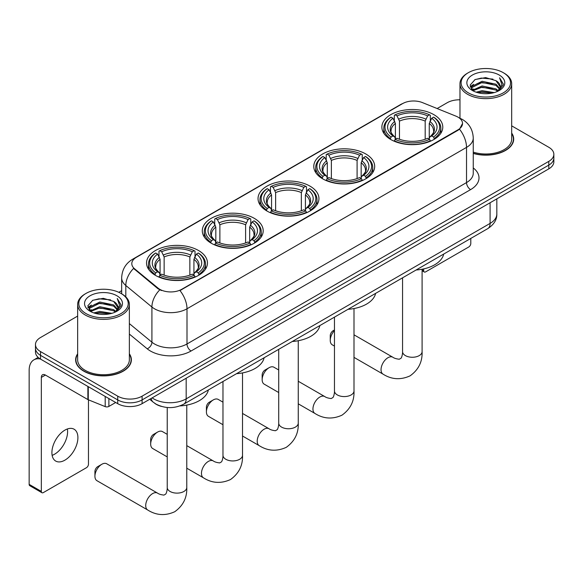 <?xml version="1.0" encoding="UTF-8"?>
<svg xmlns="http://www.w3.org/2000/svg" width="583" height="583" viewBox="0 0 583 583"><rect width="100%" height="100%" fill="white"/><g stroke="black" fill="none" stroke-linecap="round" stroke-linejoin="round"><path stroke-width="0.87" d="M198.533 250.515A30.454 17.585 0 0 0 165.346 246.704A30.454 17.585 0 0 0 146.544 262.948A30.454 17.585 0 0 0 155.464 275.38A30.454 17.585 0 0 0 188.652 279.191A30.454 17.585 0 0 0 207.453 262.948A30.454 17.585 0 0 0 198.533 250.515M365.767 153.963A30.454 17.585 0 0 0 332.58 150.152A30.454 17.585 0 0 0 313.778 166.395A30.454 17.585 0 0 0 322.698 178.828A30.454 17.585 0 0 0 355.885 182.639A30.454 17.585 0 0 0 374.687 166.395A30.454 17.585 0 0 0 365.767 153.963M310.025 186.152A30.454 17.585 0 0 0 276.838 182.341A30.454 17.585 0 0 0 258.036 198.584A30.454 17.585 0 0 0 266.956 211.017A30.454 17.585 0 0 0 300.143 214.828A30.454 17.585 0 0 0 318.945 198.584A30.454 17.585 0 0 0 310.025 186.152M254.275 218.334A30.454 17.585 0 0 0 221.088 214.522A30.454 17.585 0 0 0 202.294 230.766A30.454 17.585 0 0 0 211.214 243.198A30.454 17.585 0 0 0 244.401 247.01A30.454 17.585 0 0 0 263.195 230.766A30.454 17.585 0 0 0 254.275 218.334M433.861 114.654A30.454 17.585 0 0 0 400.674 110.843A30.454 17.585 0 0 0 381.872 127.087A30.454 17.585 0 0 0 390.792 139.519A30.454 17.585 0 0 0 423.979 143.331A30.454 17.585 0 0 0 442.781 127.087A30.454 17.585 0 0 0 433.861 114.654M457.998 117.139A15.515 8.956 0 0 0 455.921 116.134L422.464 102.608A15.515 8.956 0 0 0 402.598 103.614L136.349 257.329A15.515 8.956 0 0 0 131.802 263.669A15.515 8.956 0 0 0 134.607 268.807L158.037 288.119A15.515 8.956 0 0 0 181.714 289.314L457.998 129.805A15.515 8.956 0 0 0 462.538 123.472A15.515 8.956 0 0 0 457.998 117.139M161.506 406.424A17.235 9.955 180 0 1 154.546 403.166M77.648 353.801A27.867 16.091 0 0 0 75.637 359.806A27.867 16.091 0 0 0 83.799 371.182A27.867 16.091 0 0 0 114.166 374.672A27.867 16.091 0 0 0 131.372 359.806A27.867 16.091 0 0 0 129.36 353.801M75.921 361.256A27.867 16.091 0 0 0 75.826 361.679M462.538 123.472L459.499 129.178L457.998 130.264L179.965 290.56A20.114 11.609 60 0 1 186.997 308.786A22.985 13.271 180 0 1 154.495 308.786A22.985 13.271 180 0 1 151.915 307.015L125.811 285.488A22.985 13.271 180 0 1 121.658 277.88L121.658 293.817M77.648 316.088L40.526 337.521A17.235 9.955 0 0 0 35.476 344.56L35.476 352.066A17.235 9.955 0 0 0 40.526 359.099L117.722 403.669L117.722 399.916A17.235 9.955 0 0 0 142.099 399.916L548.8 165.113A17.235 9.955 0 0 0 553.85 158.073A17.235 9.955 0 0 1 548.8 165.113L142.099 399.916A17.235 9.955 0 0 1 117.722 399.916L40.526 355.346L117.722 399.916L117.722 396.163A17.235 9.955 0 0 0 142.099 396.163L548.8 161.36A17.235 9.955 0 0 0 553.85 154.32A17.235 9.955 0 0 0 548.8 147.28L511.685 125.848M35.476 348.313A17.235 9.955 0 0 0 40.526 355.346A17.235 9.955 0 0 1 35.476 348.313M161.52 290.56L158.037 288.796L133.565 268.428A20.114 13.453 129.5 0 0 125.811 285.488L125.811 296.9M473.258 153.431A27.867 16.091 0 0 0 513.696 139.075A27.867 16.091 0 0 0 511.685 133.07M459.972 99.802A17.235 9.955 0 0 0 447.227 102.71L437.133 108.54M121.658 290.677L118.823 292.316M35.476 344.56A17.235 9.955 0 0 0 40.526 351.593L117.722 396.163M131.182 361.679A27.867 16.091 0 0 0 131.08 361.256M513.506 140.948A27.867 16.091 0 0 0 513.404 140.518M117.722 403.669A17.235 9.955 0 0 0 142.099 403.669L548.8 168.866A17.235 9.955 0 0 0 553.85 161.826L553.85 154.32M422.092 269.761L423.659 270.672A2.871 1.662 120 0 0 424.256 271.984A2.871 1.662 120 0 0 425.692 271.838L468.761 246.981A2.871 1.662 120 0 0 470.794 243.461L470.794 238.432M423.659 270.672L423.659 268.909M468.353 92.857A24.705 14.262 0 0 0 503.297 92.857A24.705 14.262 0 0 0 503.297 72.686L504.106 73.159A25.856 14.925 0 0 1 511.685 83.712A25.856 14.925 0 0 1 495.718 97.507A25.856 14.925 0 0 1 467.544 94.271A25.856 14.925 0 0 1 459.972 83.712A25.856 14.925 0 0 1 467.544 73.159L468.353 72.686A24.705 14.262 0 0 0 468.353 92.857M473.258 152.119A25.856 14.925 0 0 0 511.685 139.075L511.685 83.712M473.258 153.249A27.583 15.923 0 0 0 513.404 139.075A27.583 15.923 0 0 0 511.685 133.529M476.143 92.187L482.105 90.657L494.195 92.595M477.856 92.704L482.105 91.83L492.431 93.04L481.303 92.15L477.973 92.741M472.434 90.278L482.105 85.971L495.98 88.893L498.217 90.744M473.024 90.759L482.105 87.144L495.98 90.066L497.598 91.305M471.632 89.476L471.953 86.357L482.105 81.277L495.98 84.207L499.784 88.514M471.501 88.9L471.953 87.53L482.105 82.451L495.98 85.38L499.507 89.075M497.452 91.422A14.364 8.293 0 0 0 500.192 86.554A14.364 8.293 0 0 0 495.98 80.687L500.185 86.831M499.23 75.032A18.962 10.946 0 0 0 472.456 75.01A18.962 10.946 0 0 0 472.332 90.467A18.962 10.946 0 0 0 472.419 90.518A18.962 10.946 0 0 0 499.318 90.467A18.962 10.946 0 0 0 499.23 75.032M495.98 80.687L485.661 77.605L475.058 79.558L470.138 85.111L473.396 91.035M498.625 90.853L503.209 85.038L503.297 83.996L499.573 77.765L501.919 84.746L497.598 91.356M504.106 73.159L503.297 72.686A24.705 14.262 0 0 0 468.353 72.686M499.573 77.765L503.297 84.229M474.81 79.682L481.303 78.078L492.941 79.12M470.328 87.224L472.449 85.563M477.113 83.58L481.303 82.764L492.526 83.69M477.113 88.273L481.303 87.457L492.526 88.383M470.204 86.765L473.68 84.295M472.055 89.92L473.68 88.988M334.467 330.59A9.765 5.641 120 0 0 330.255 340.363L330.255 335.67A4.023 2.325 -60 0 1 333.097 330.743L334.467 329.956L333.097 330.743M330.255 340.363A9.765 5.641 120 0 0 332.281 344.83L334.467 346.098M390.246 139.191L391.062 137.012A27.35 15.792 0 0 1 391.062 117.154L392.942 118.24A24.705 14.262 0 0 0 392.942 135.926L394.8 136.983L395.398 139.206M395.398 138.295L395.398 123.443L392.942 118.24M394.312 120.594L394.312 115.274L395.128 114.807A27.35 15.792 0 0 1 429.525 114.807L427.645 115.893A24.705 14.262 0 0 0 397.008 115.893L399.464 121.096L399.464 139.264M425.189 139.264L425.189 121.096L427.645 115.893M416.124 269.995A31.606 18.248 0 0 0 443.699 254.071M394.312 140.773A28.501 16.455 0 0 0 430.341 140.773L429.525 139.359A27.35 15.792 0 0 1 395.128 139.359L394.312 141.261M430.341 141.261L430.341 140.773M391.062 117.154L390.246 117.62A28.501 16.455 0 0 0 383.825 128.02A28.501 16.455 0 0 0 390.246 138.426M429.525 114.807L430.341 115.274L430.341 120.594M395.128 139.359L397.008 138.273A24.705 14.262 0 0 0 427.645 138.273L429.525 139.359M392.942 135.926L391.062 137.012M397.008 115.893L395.128 114.807M394.8 121.439A22.103 12.76 0 0 0 394.8 136.983L394.902 137.056C391.761 134.017 390.486 131.955 391.069 130.869A21.258 12.272 0 0 1 395.398 123.443M434.408 138.426A28.501 16.455 0 0 0 440.828 128.02A28.501 16.455 0 0 0 434.408 117.62L433.592 117.154A27.35 15.792 0 0 1 433.592 137.012L434.408 139.191M433.592 137.012L431.712 135.926A24.705 14.262 0 0 0 431.712 118.24L433.592 117.154M431.712 118.24L429.256 123.443L429.256 138.295L429.853 136.983L431.712 135.926M429.256 123.443A21.258 12.272 0 0 1 433.584 130.869C434.167 131.962 432.885 134.024 429.751 137.056L429.853 136.983A22.103 12.76 0 0 0 429.853 121.439M429.256 139.206L429.256 138.295M262.161 379.679L262.161 374.986A4.023 2.325 -60 0 1 265.003 370.059L269.069 367.713A9.765 5.641 120 0 0 262.161 379.679A9.765 5.641 120 0 0 264.186 384.146L278.718 392.541M322.151 178.507L322.967 176.328A27.35 15.792 0 0 1 322.967 156.47L324.848 157.556A24.705 14.262 0 0 0 324.848 175.243L326.706 176.299L327.303 178.515M327.303 177.611L327.303 162.759L324.848 157.556M326.21 159.91L326.21 154.59L327.034 154.123A27.35 15.792 0 0 1 361.431 154.123L359.551 155.209A24.705 14.262 0 0 0 328.914 155.209L331.37 160.412L331.37 178.58M357.095 178.58L357.095 160.412L359.551 155.209M348.029 309.303A31.606 18.248 0 0 0 375.605 293.387M326.21 180.089A28.501 16.455 0 0 0 362.247 180.089L361.431 178.675A27.35 15.792 0 0 1 327.034 178.675L326.21 180.57M362.247 180.57L362.247 180.089M322.967 156.47L322.151 156.936A28.501 16.455 0 0 0 315.731 167.336A28.501 16.455 0 0 0 322.151 177.742M361.431 154.123L362.247 154.59L362.247 159.91M327.034 178.675L328.914 177.589A24.705 14.262 0 0 0 359.551 177.589L361.431 178.675M324.848 175.243L322.967 176.328M328.914 155.209L327.034 154.123M326.706 160.755A22.103 12.76 0 0 0 326.706 176.299L326.808 176.365C323.667 173.333 322.392 171.271 322.975 170.185A21.258 12.272 0 0 1 327.303 162.759M366.313 177.742A28.501 16.455 0 0 0 372.734 167.336A28.501 16.455 0 0 0 366.313 156.936L365.497 156.47A27.35 15.792 0 0 1 365.497 176.328L366.313 178.507M365.497 176.328L363.617 175.243A24.705 14.262 0 0 0 363.617 157.556L365.497 156.47M363.617 157.556L361.161 162.759L361.161 177.611L361.759 176.299L363.617 175.243M361.161 162.759A21.258 12.272 0 0 1 365.49 170.185C366.073 171.278 364.79 173.34 361.657 176.365L361.759 176.299A22.103 12.76 0 0 0 361.759 160.755M361.161 178.515L361.161 177.611M278.718 369.979L273.952 367.232A9.765 5.641 120 0 0 269.069 367.713L265.003 370.059M206.418 411.86L206.418 407.167A4.023 2.325 -60 0 1 209.261 402.241L213.327 399.894A9.765 5.641 120 0 0 206.418 411.86A9.765 5.641 120 0 0 208.437 416.328L222.976 424.723M266.409 210.689L267.225 208.51A27.35 15.792 0 0 1 267.225 188.652L269.106 189.737A24.705 14.262 0 0 0 269.106 207.424L270.964 208.481L271.561 210.703M271.561 209.793L271.561 194.941L269.106 189.737M270.468 192.091L270.468 186.771L271.284 186.305A27.35 15.792 0 0 1 305.689 186.305L303.809 187.391A24.705 14.262 0 0 0 273.165 187.391L275.628 192.594L275.628 210.762M301.353 210.762L301.353 192.594L303.809 187.391M292.287 341.492A31.606 18.248 0 0 0 319.863 325.569M270.468 212.27A28.501 16.455 0 0 0 306.505 212.27L305.689 210.857A27.35 15.792 0 0 1 271.284 210.857L270.468 212.759M306.505 212.759L306.505 212.27M267.225 188.652L266.409 189.118A28.501 16.455 0 0 0 259.989 199.517A28.501 16.455 0 0 0 266.409 209.924M305.689 186.305L306.505 186.771L306.505 192.091M271.284 210.857L273.165 209.771A24.705 14.262 0 0 0 303.809 209.771L305.689 210.857M269.106 207.424L267.225 208.51M273.165 187.391L271.284 186.305M270.964 192.937A22.103 12.76 0 0 0 270.964 208.481L271.066 208.554C267.925 205.515 266.65 203.452 267.225 202.367A21.258 12.272 0 0 1 271.561 194.941M310.571 209.924A28.501 16.455 0 0 0 316.984 199.517A28.501 16.455 0 0 0 310.571 189.118L309.755 188.652A27.35 15.792 0 0 1 309.755 208.51L310.571 210.689M309.755 208.51L307.875 207.424A24.705 14.262 0 0 0 307.875 189.737L309.755 188.652M307.875 189.737L305.412 194.941L305.412 209.793L306.017 208.481L307.875 207.424M305.412 194.941A21.258 12.272 0 0 1 309.748 202.367C310.324 203.46 309.048 205.522 305.907 208.554L306.017 208.481A22.103 12.76 0 0 0 306.017 192.937M305.412 210.703L305.412 209.793M222.976 402.168L218.21 399.413A9.765 5.641 120 0 0 213.327 399.894L209.261 402.241M150.676 444.042L150.676 439.349A4.023 2.325 -60 0 1 153.518 434.422L157.578 432.076A9.765 5.641 120 0 0 150.676 444.042A9.765 5.641 120 0 0 152.695 448.516L167.234 456.904M210.66 242.871L211.483 240.699A27.35 15.792 0 0 1 211.483 220.833L213.363 221.919A24.705 14.262 0 0 0 213.363 239.613L215.214 240.67L215.819 242.885M215.819 241.981L215.819 227.122L213.363 221.919M214.726 224.273L214.726 218.953L215.542 218.487A27.35 15.792 0 0 1 249.947 218.487L248.066 219.572A24.705 14.262 0 0 0 217.423 219.572L219.878 224.783L219.878 242.943M245.611 242.943L245.611 224.783L248.066 219.572M236.545 373.674A31.606 18.248 0 0 0 264.121 357.751M214.726 244.452A28.501 16.455 0 0 0 250.763 244.452L249.947 243.045A27.35 15.792 0 0 1 215.542 243.045L214.726 244.94M250.763 244.94L250.763 244.452M211.483 220.833L210.66 221.3A28.501 16.455 0 0 0 204.247 231.706A28.501 16.455 0 0 0 210.66 242.105M249.947 218.487L250.763 218.953L250.763 224.273M215.542 243.045L217.423 241.96A24.705 14.262 0 0 0 248.066 241.96L249.947 243.045M213.363 239.613L211.483 240.699M217.423 219.572L215.542 218.487M215.214 225.118A22.103 12.76 0 0 0 215.214 240.67L215.324 240.735C212.183 237.696 210.9 235.641 211.483 234.555A21.258 12.272 0 0 1 215.819 227.122M254.822 242.105A28.501 16.455 0 0 0 261.242 231.706A28.501 16.455 0 0 0 254.822 221.3L254.006 220.833A27.35 15.792 0 0 1 254.006 240.699L254.822 242.871M254.006 240.699L252.126 239.613A24.705 14.262 0 0 0 252.126 221.919L254.006 220.833M252.126 221.919L249.67 227.122L249.67 241.981L250.275 240.67L252.126 239.613M249.67 227.122A21.258 12.272 0 0 1 254.006 234.555C254.582 235.641 253.306 237.704 250.165 240.735L250.275 240.67A22.103 12.76 0 0 0 250.275 225.118M249.67 242.885L249.67 241.981M167.234 434.35L162.46 431.595A9.765 5.641 120 0 0 157.578 432.076L153.518 434.422M94.927 476.224L94.927 471.538A4.023 2.325 -60 0 1 97.776 466.611L101.836 464.265A9.765 5.641 120 0 0 94.927 476.224A9.765 5.641 120 0 0 96.953 480.698L147.739 510.016A9.765 5.641 -60 0 1 146.238 502.189A9.765 5.641 -60 0 1 152.622 493.582A9.765 5.641 -60 0 1 157.505 493.101C158.853 494.1 160.995 494.763 163.954 495.098L165.74 494.063C166.978 492.292 167.379 488.197 167.234 487.483A9.765 5.641 180 0 0 170.09 491.469A9.765 5.641 180 0 0 183.907 491.469A9.765 5.641 180 0 0 186.771 487.483C187.187 497.59 183.179 505.672 174.747 511.728C165.288 516.006 156.288 515.438 147.739 510.016M154.918 275.059L155.734 272.88A27.35 15.792 0 0 1 155.734 253.015L157.614 254.101A24.705 14.262 0 0 0 157.614 271.795L159.472 272.851L160.077 275.067M160.077 274.163L160.077 259.311L157.614 254.101M158.984 256.454L158.984 251.142L159.8 250.675A27.35 15.792 0 0 1 194.205 250.675L192.324 251.761A24.705 14.262 0 0 0 161.68 251.761L164.136 256.965L164.136 275.125M189.861 275.125L189.861 256.965L192.324 251.761M179.936 405.906A31.606 18.248 0 0 0 208.371 389.94M158.984 276.634A28.501 16.455 0 0 0 195.021 276.634L194.205 275.227A27.35 15.792 0 0 1 159.8 275.227L158.984 277.122M195.021 277.122L195.021 276.634M155.734 253.015L154.918 253.481A28.501 16.455 0 0 0 148.505 263.888A28.501 16.455 0 0 0 154.918 274.287M194.205 250.675L195.021 251.142L195.021 256.454M159.8 275.227L161.68 274.141A24.705 14.262 0 0 0 192.324 274.141L194.205 275.227M157.614 271.795L155.734 272.88M161.68 251.761L159.8 250.675M159.472 257.3A22.103 12.76 0 0 0 159.472 272.851L159.582 272.917C156.441 269.885 155.158 267.823 155.741 266.737A21.258 12.272 0 0 1 160.077 259.311M199.08 274.287A28.501 16.455 0 0 0 205.5 263.888A28.501 16.455 0 0 0 199.08 253.481L198.264 253.015A27.35 15.792 0 0 1 198.264 272.88L199.08 275.059M198.264 272.88L196.384 271.795A24.705 14.262 0 0 0 196.384 254.101L198.264 253.015M196.384 254.101L193.928 259.311L193.928 274.163L194.525 272.851L196.384 271.795M193.928 259.311A21.258 12.272 0 0 1 198.264 266.737C198.839 267.83 197.557 269.885 194.423 272.917L194.525 272.851A22.103 12.76 0 0 0 194.525 257.3M193.928 275.067L193.928 274.163M157.505 493.101L106.718 463.776A9.765 5.641 120 0 0 101.836 464.265L97.776 466.611M67.358 428.986A18.386 10.618 -60 0 1 54.591 454.201A18.386 10.618 -60 0 1 52.135 455.352M64.902 460.155A18.386 10.618 120 0 0 76.912 443.955A18.386 10.618 120 0 0 74.099 429.219A18.386 10.618 120 0 0 64.902 430.13A18.386 10.618 120 0 0 52.893 446.33A18.386 10.618 120 0 0 55.713 461.066A18.386 10.618 120 0 0 64.902 460.155M108.883 398.568L108.883 406.424L115.689 402.496M40.329 358.99A22.985 13.271 -120 0 0 33.909 359.842A22.985 13.271 -120 0 0 29.15 370.358L29.15 484.364L41.342 491.403L41.342 377.398A5.743 3.316 60 0 1 42.53 374.767A5.743 3.316 60 0 1 45.401 375.051L87.887 399.581L87.887 386.442M41.342 491.403A2.871 1.662 120 0 0 41.932 492.715L29.748 485.683A2.871 1.662 -60 0 1 29.15 484.364M41.932 492.715A2.871 1.662 120 0 0 43.368 492.577L86.437 467.712A2.871 1.662 120 0 0 88.47 464.192L88.47 399.843M108.883 406.424A2.871 1.662 180 0 1 105.202 406.613L88.266 399.763A2.871 1.662 180 0 1 87.887 399.581M86.029 313.596A24.705 14.262 0 0 0 120.972 313.596A24.705 14.262 0 0 0 120.972 293.417L121.789 293.89A25.856 14.925 0 0 1 129.36 304.443A25.856 14.925 0 0 1 113.394 318.238A25.856 14.925 0 0 1 85.22 315.002A25.856 14.925 0 0 1 77.648 304.443A25.856 14.925 0 0 1 85.22 293.89L86.029 293.417A24.705 14.262 0 0 0 86.029 313.596M77.648 304.443L77.648 359.806A25.856 14.925 0 0 0 85.22 370.358A25.856 14.925 0 0 0 113.394 373.594A25.856 14.925 0 0 0 129.36 359.806L129.36 304.443M77.648 354.26A27.583 15.923 0 0 0 75.921 359.806A27.583 15.923 0 0 0 84.003 371.065A27.583 15.923 0 0 0 114.057 374.519A27.583 15.923 0 0 0 131.08 359.806A27.583 15.923 0 0 0 129.36 354.26M93.819 312.918L99.788 311.395L111.87 313.326M95.532 313.435L99.788 312.568L110.107 313.771M90.103 311.001L99.788 306.702L113.656 309.631L115.893 311.482M90.7 311.49L99.788 307.875L113.656 310.805L115.274 312.036M89.308 310.207L89.629 307.088L99.788 302.009L113.656 304.938L117.46 309.245M89.184 309.631L89.629 308.261L99.788 303.182L113.656 306.111L117.183 309.806M115.128 312.153A14.364 8.293 0 0 0 117.868 307.285A14.364 8.293 0 0 0 113.656 301.418L117.861 307.569M116.906 295.763A18.962 10.946 0 0 0 90.139 295.741A18.962 10.946 0 0 0 90.015 311.198A18.962 10.946 0 0 0 90.095 311.249A18.962 10.946 0 0 0 116.994 311.198A18.962 10.946 0 0 0 116.906 295.763M113.656 301.418L103.337 298.336L92.733 300.289L87.814 305.842L91.079 311.767M116.301 311.584L120.885 305.769L120.972 304.727L117.249 298.496L119.595 305.477L115.274 312.087M121.789 293.89L120.972 293.417A24.705 14.262 0 0 0 86.029 293.417M117.249 298.496L120.972 304.96M92.486 300.413L98.979 298.809L110.617 299.851M88.004 307.962L90.125 306.294M94.789 304.311L98.979 303.503L110.202 304.421M94.789 309.005L98.979 308.188L110.202 309.114M95.648 313.472L98.979 312.882L110.092 313.771M87.88 307.503L91.356 305.026M89.731 310.652L91.356 309.719M134.607 268.807L134.607 269.484M158.037 288.119L158.037 288.796M181.714 289.314L181.714 289.773M457.998 129.805L457.998 130.264M473.258 167.94A28.727 16.586 180 0 1 470.59 189.621L191.056 351.01A5.743 3.316 60 0 1 186.997 343.97L466.524 182.588A22.985 13.271 0 0 0 473.258 173.202L473.258 138.018A22.985 13.271 180 0 1 466.524 147.397A20.114 11.609 -120 0 0 459.499 129.178M191.056 351.01A28.727 16.586 180 0 1 150.429 351.01A28.727 16.586 180 0 1 147.208 348.794L129.36 334.074M159.749 289.868A20.114 13.453 129.5 0 0 151.915 307.015L151.915 342.199A22.985 13.271 0 0 0 154.495 343.97A22.985 13.271 0 0 0 186.997 343.97L186.997 308.786L466.524 147.397L466.524 182.588A5.743 3.316 60 0 0 470.59 189.621M473.258 138.018C472.871 129.754 469.235 123.552 462.363 119.428L459.462 118.014A20.114 9.415 112 0 0 459.185 117.912M134.637 258.509A20.114 11.609 -120 0 0 132.552 259.289C125.68 263.421 122.044 269.616 121.658 277.88M132.552 259.289L400.907 104.357A20.114 11.609 60 0 1 402.43 103.708M142.099 396.163L142.099 403.669M548.8 161.36L548.8 168.866M40.526 351.593L40.526 359.099M129.36 323.601L151.915 342.199A5.743 3.841 -50.5 0 1 147.208 348.794M152.134 397.876A22.985 13.271 0 0 0 153.679 398.859A22.985 13.271 0 0 0 186.181 398.859L490.092 223.398A22.985 13.271 0 0 0 496.825 214.019C496.993 219.718 493.954 224.601 487.709 228.66L183.805 404.121A11.492 6.632 60 0 0 186.181 398.859L186.181 378.221M490.092 202.76L490.092 223.398A11.492 6.632 60 0 1 487.709 228.66M151.201 398.415A11.492 7.688 129.5 0 0 153.205 402.153L149.714 399.275M422.092 269.229L422.092 351.622A9.765 5.641 180 0 1 419.235 355.608A9.765 5.641 180 0 1 405.418 355.608A9.765 5.641 180 0 1 402.561 351.622C402.707 352.336 402.306 356.424 401.068 358.195L399.275 359.23C396.323 358.902 394.174 358.239 392.833 357.233L353.998 334.817M422.092 351.622C422.515 361.73 418.507 369.811 410.068 375.86C400.616 380.138 391.616 379.569 383.067 374.155A9.765 5.641 -60 0 1 381.566 366.328A9.765 5.641 -60 0 1 387.95 357.722A9.765 5.641 -60 0 1 392.833 357.233M425.189 121.096A21.258 12.272 0 0 0 399.464 121.096M425.794 119.092A22.103 12.76 0 0 0 398.859 119.092M353.998 308.545L353.998 390.938A9.765 5.641 180 0 1 351.141 394.924A9.765 5.641 180 0 1 337.324 394.924A9.765 5.641 180 0 1 334.467 390.938C334.613 391.652 334.212 395.74 332.973 397.511L331.18 398.546C328.229 398.218 326.079 397.548 324.738 396.549L298.256 381.26M353.998 390.938C354.42 401.046 350.412 409.128 341.973 415.176C332.521 419.454 323.521 418.885 314.973 413.471A9.765 5.641 -60 0 1 313.472 405.644A9.765 5.641 -60 0 1 319.856 397.03A9.765 5.641 -60 0 1 324.738 396.549M357.095 160.412A21.258 12.272 0 0 0 331.37 160.412M357.692 158.408A22.103 12.76 0 0 0 330.765 158.408M298.256 340.727L298.256 423.12A9.765 5.641 180 0 1 295.392 427.106A9.765 5.641 180 0 1 281.582 427.106A9.765 5.641 180 0 1 278.718 423.12C278.871 423.834 278.463 427.922 277.224 429.693L275.438 430.728C272.487 430.4 270.337 429.737 268.996 428.731L242.513 413.442M298.256 423.12C298.671 433.227 294.663 441.309 286.231 447.358C276.779 451.636 267.779 451.067 259.224 445.652A9.765 5.641 -60 0 1 257.73 437.826A9.765 5.641 -60 0 1 264.114 429.219A9.765 5.641 -60 0 1 268.996 428.731M301.353 192.594A21.258 12.272 0 0 0 275.628 192.594M301.95 190.59A22.103 12.76 0 0 0 275.023 190.59M242.513 372.909L242.513 455.301A9.765 5.641 180 0 1 239.649 459.287A9.765 5.641 180 0 1 225.84 459.287A9.765 5.641 180 0 1 222.976 455.301C223.121 456.015 222.721 460.111 221.482 461.882L219.696 462.909C216.745 462.581 214.595 461.918 213.254 460.92L186.771 445.631M242.513 455.301C242.929 465.409 238.921 473.491 230.489 479.539C221.037 483.817 212.03 483.249 203.482 477.834A9.765 5.641 -60 0 1 201.988 470.007A9.765 5.641 -60 0 1 208.364 461.401A9.765 5.641 -60 0 1 213.254 460.92M245.611 224.783A21.258 12.272 0 0 0 219.878 224.783M246.208 222.772A22.103 12.76 0 0 0 219.281 222.772M189.861 256.965A21.258 12.272 0 0 0 164.136 256.965M190.466 254.96A22.103 12.76 0 0 0 163.539 254.96M41.342 377.398L45.401 375.051M88.266 386.667L88.266 399.763M105.202 406.613L105.202 396.44M400.907 104.357L404.595 102.637M183.805 404.121C174.557 408.77 165.31 408.77 156.062 404.121L153.205 402.153M496.825 214.019L496.825 198.869M424.256 271.984L422.092 270.738M513.404 141.377L513.404 139.075M471.458 89.272L471.458 88.317M459.972 118.225L459.972 83.712M383.067 374.155L353.998 357.372M383.825 133.281L383.825 128.02M440.828 133.281L440.828 128.02M402.561 277.821L402.561 351.622M314.973 413.471L298.256 403.822M315.731 172.597L315.731 167.336M372.734 172.597L372.734 167.336M334.467 317.137L334.467 390.938M259.224 445.652L242.513 436.004M259.989 204.779L259.989 199.517M316.984 204.779L316.984 199.517M278.718 349.319L278.718 423.12M203.482 477.834L186.771 468.185M204.247 236.96L204.247 231.706M261.242 236.96L261.242 231.706M222.976 381.508L222.976 455.301M186.771 405.098L186.771 487.483M148.505 269.142L148.505 263.888M205.5 269.142L205.5 263.888M167.234 407.488L167.234 487.483M33.909 359.842L38.15 357.386M131.08 362.109L131.08 359.806M89.141 310.003L89.141 309.048M75.921 362.109L75.921 359.806"/></g></svg>
